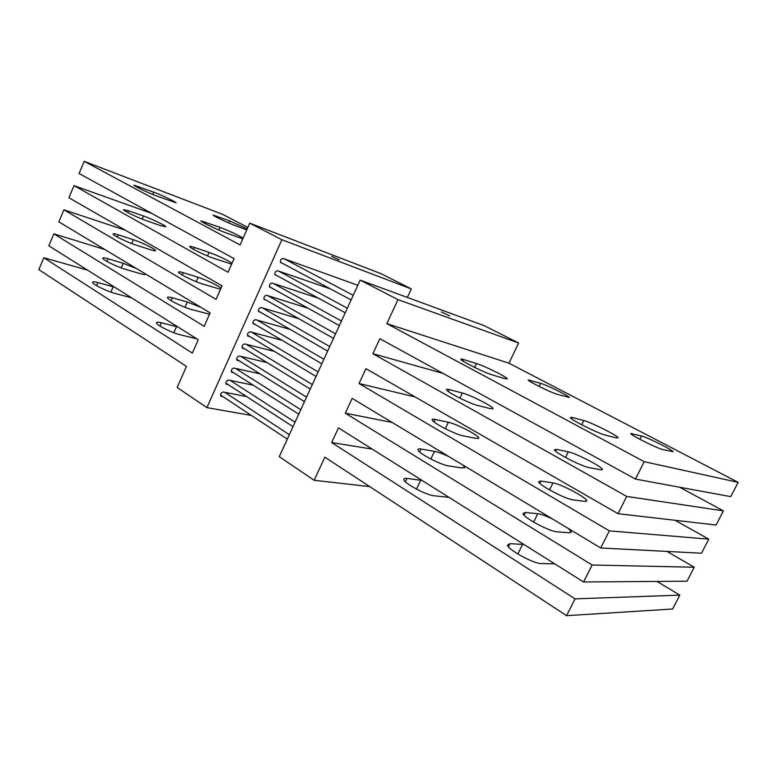 <?xml version="1.0" encoding="UTF-8"?>
<svg xmlns="http://www.w3.org/2000/svg" width="777" height="777" viewBox="0 0 777 777"><rect width="100%" height="100%" fill="white"/><g stroke="black" fill="none" stroke-linecap="round" stroke-linejoin="round"><path stroke-width="1.17" d="M441.317 311.907L449.669 315.928L441.317 311.907M372.173 449.087L331.653 442.56L338.461 427.884L583.566 581.973L687.014 581.206L694.24 567.239L667.016 551.427M566.569 615.675L672.639 609.003L679.817 595.133L575.058 598.863L566.569 615.675L324.864 457.177L314.141 480.273L279.273 456.653L360.188 280.128L397.979 299.631L386.829 323.64L508.954 363.199L518.657 343.036L397.979 299.631M369.716 486.596L314.141 480.273M392.259 422.513L345.289 413.16L352.156 398.378L600.708 547.979L701.495 553.224L708.77 539.151L675.116 520.289M415.132 396.95L359.032 383.537L365.948 368.648L618.006 513.684L716.083 525.029L723.406 510.858L679.661 487.228M442.958 373.368L372.882 353.7L379.846 338.694L635.45 479.088L730.768 496.639L738.15 482.362L508.954 363.199M518.657 343.036L484.013 325.573L360.188 280.128M679.817 595.133L657.041 581.429M575.058 598.863L331.653 442.56M694.24 567.239L592.123 565.005L583.566 581.973M592.123 565.005L345.289 413.16M708.77 539.151L609.343 530.866L600.708 547.979M609.343 530.866L359.032 383.537M723.406 510.858L626.709 496.425L618.006 513.684M626.709 496.425L372.882 353.7M738.15 482.362L644.22 461.684L635.45 479.088M644.22 461.684L386.829 323.64M492.492 374.97L505.06 378.72L507.332 378.758C506.497 376.806 483.984 365.714 476.427 363.51L463.558 359.547C461.47 358.906 460.586 358.867 460.907 359.421C461.489 361.315 484.926 372.863 492.492 374.97M641.472 435.965L630.671 433.595C631.41 435.538 657.284 448.416 662.946 449.63L673.125 451.719C672.105 449.689 647.222 437.325 641.472 435.965L639.811 439.277M540.617 383.304L528.127 379.963C528.622 381.565 551.019 392.599 557.342 394.337L569.288 397.435C568.57 395.765 546.969 385.139 540.617 383.304L539.112 386.412M605.38 435.12L616.598 437.946L618.162 437.694C616.948 435.246 590.782 422.212 583.809 420.542L572.163 417.424L570.25 417.628C571.144 419.978 598.465 433.605 605.38 435.12M490.617 408.702L477.826 405.526C470.095 403.807 446.843 392.103 446.474 389.772C446.212 389.112 447.144 389.054 449.271 389.598L462.344 393.007C470.046 394.833 492.395 406.08 493.016 408.459L490.617 408.702M600.689 469.803L589.199 467.628C582.08 466.579 555.011 452.729 554.38 449.864L556.429 449.359L568.337 451.845C575.495 453.088 601.437 466.336 602.389 469.279L600.689 469.803M476.282 438.461L463.267 435.848C455.39 434.518 432.323 422.669 432.158 419.901C431.954 419.133 432.925 418.978 435.081 419.425L448.368 422.28C456.206 423.756 478.389 435.139 478.797 437.946L476.282 438.461M584.906 501.408L573.144 499.883C565.841 499.29 539.015 485.217 538.646 481.837L540.821 481.041L552.981 482.905C560.324 483.731 586.033 497.183 586.732 500.621L584.906 501.408M462.888 465.025L464.685 467.22L462.043 467.997L448.815 465.947C440.792 464.996 417.9 453.001 417.948 449.805C417.793 448.931 418.813 448.669 420.998 449.038L434.489 451.35C438.15 452.059 443.055 453.865 449.184 456.779M568.395 528.525L571.202 531.711L569.25 532.769L557.226 531.866C549.727 531.721 523.144 517.443 523.028 513.558L525.339 512.48L537.752 513.733C541.161 514.18 546.153 515.967 552.748 519.104M448.999 497.377L434.469 495.823C426.301 495.25 403.584 483.1 403.836 479.487C403.739 478.506 404.798 478.156 407.022 478.428L422.057 480.439M554.681 563.811L541.433 563.597C533.741 563.898 507.4 549.417 507.527 545.036L509.984 543.667L523.902 544.463M353.224 295.318L284.246 258.828M351.107 299.922L280.439 262.247M347.319 308.197L278.788 271.163M345.221 312.781L274.883 274.495M341.443 321.018L273.329 283.45M339.345 325.592L269.357 286.703M335.577 333.809L267.89 295.697M333.488 338.374L263.85 298.873M329.739 346.561L262.451 307.906M327.651 351.107L258.362 311.014M323.912 359.265L257.022 320.075M321.833 363.801L252.894 323.115M318.104 371.94L251.612 332.206M316.035 376.457L247.445 335.178M312.315 384.566L246.212 344.298M310.256 389.073L242.006 347.212M306.546 397.154L240.831 356.352M304.487 401.641L236.596 359.207M300.796 409.712L235.46 368.376M298.747 414.18L231.206 371.173M295.056 422.222L230.099 380.361M293.016 426.68L225.835 383.1M289.345 434.693L224.757 392.307M287.305 439.141L220.474 394.998M339.19 259.897L331.662 256.303L339.19 259.897M43.833 257.731L38.85 269.629L186.461 366.423L177.156 387.47L206.896 407.614L281.866 239.724L249.747 223.154L240.112 244.959L84.178 161.325L79.079 173.494L234.071 258.634L228.049 272.261L74 185.635L68.939 197.746L222.057 285.849L216.074 299.388L63.889 209.809L58.848 221.843L210.111 312.878L204.166 326.33L53.827 233.838L48.825 245.804L198.242 339.743L192.346 353.108L43.833 257.731L87.529 270.134M249.747 223.154L381.138 273.718L411.315 288.927L407.352 297.436M253.253 385.217L228.7 380.06C226.593 380.497 225.709 381.789 226.039 383.955L228.448 384.8M260.072 373.883L234.071 368.065C231.964 368.483 231.08 369.784 231.42 371.969L233.819 372.834M267.113 362.606L239.462 356.031C237.344 356.439 236.461 357.741 236.82 359.955L239.209 360.839M274.427 351.418L244.862 343.958C242.745 344.357 241.87 345.668 242.23 347.902L244.609 348.805M282.08 340.336L250.281 331.847C248.154 332.235 247.28 333.556 247.659 335.81L250.039 336.742M290.171 329.409L255.72 319.706C253.584 320.075 252.719 321.406 253.108 323.688L255.478 324.64M298.805 318.696L261.179 307.527C259.032 307.886 258.168 309.227 258.566 311.528L260.936 312.5M308.187 308.275L266.647 295.309C264.501 295.658 263.636 296.999 264.044 299.33L266.414 300.33M318.589 298.281L272.135 283.051C269.978 283.401 269.114 284.741 269.541 287.092L271.921 288.121M330.448 288.908L277.632 270.765C275.476 271.095 274.611 272.445 275.048 274.825L277.447 275.884M357.818 285.285L283.149 258.44C280.983 258.76 280.128 260.12 280.584 262.519L283.003 263.617M246.63 396.591L223.339 392.026C221.251 392.472 220.357 393.764 220.678 395.901L223.096 396.726M281.866 239.724L411.315 288.927M206.896 407.614L251.495 415.481M84.178 161.325L222.785 214.423L247.844 227.457M156.779 196.066L176.126 202.826C176.01 201.952 161.665 195.114 153.72 192.142L133.897 185.179C133.897 186.033 148.728 193.084 156.779 196.066M243.133 238.131C237.286 234.703 229.584 231.109 220.037 227.36L200.864 220.891C200.952 221.911 217.239 229.71 225.34 232.605L242.803 238.869M247.232 228.856L229.603 220.911L213.044 215.074C213.063 215.841 227.438 222.698 234.508 225.311L246.756 229.924M161.169 225.816L146.241 220.61C138.131 217.851 123.368 210.761 123.465 209.673L128.535 210.732L143.492 216.006C151.505 218.764 165.783 225.641 165.792 226.748L161.169 225.816M231.643 264.141L214.005 258.401C205.827 255.759 189.627 247.902 189.656 246.61C189.559 246.076 191.103 246.338 194.289 247.407L209.062 252.399C218.667 255.954 226.34 259.537 232.07 263.17M74 185.635L151.806 213.442M150.806 249.844L135.771 245.017C127.593 242.473 112.898 235.344 113.102 234.023C113.092 233.44 114.811 233.702 118.269 234.809L133.333 239.724C141.404 242.278 155.614 249.184 155.526 250.524C155.575 251.078 154.001 250.854 150.806 249.844M220.542 289.267L202.748 284.042C194.483 281.643 178.37 273.737 178.525 272.173C178.467 271.542 180.05 271.707 183.255 272.688L198.154 277.282C207.809 280.643 215.452 284.227 221.086 288.044M63.889 209.809L125.476 230.274M145.114 273.766L145.318 274.164C145.328 274.815 143.726 274.669 140.501 273.737L125.369 269.279C117.123 266.948 102.496 259.78 102.797 258.236C102.826 257.556 104.584 257.731 108.061 258.751L123.232 263.306L136.48 268.57M209.518 314.229L191.55 309.518C183.217 307.362 167.181 299.407 167.453 297.581C167.444 296.843 169.056 296.921 172.29 297.814L187.315 302.02L200.922 307.352M53.827 233.838L104.905 249.563M131.556 297.824L115.015 293.395C106.711 291.268 92.152 284.071 92.55 282.294C92.618 281.527 94.406 281.614 97.912 282.556L114.627 287.179M196.775 338.821L180.429 334.838C172.018 332.925 156.07 324.922 156.449 322.834C156.488 321.999 158.139 321.979 161.402 322.785L177.972 327M517.841 554.02L522.639 544.318M508.469 546.746L509.984 543.667M533.614 522.105L537.752 513.733M524.038 515.132L525.339 512.48M549.524 489.918L552.981 482.905M539.733 483.265L540.821 481.041M565.549 457.478L568.337 451.845M555.555 451.146L556.429 449.359M571.503 418.764L572.163 417.424M581.72 424.766L583.809 420.542M416.462 489.112L420.716 480.205M405.419 481.789L407.022 478.428M430.827 459.022L434.489 451.35M419.619 451.932L420.998 449.038M445.299 428.71L448.368 422.28M433.925 421.853L435.081 419.425M459.877 398.164L462.344 393.007M448.339 391.55L449.271 389.598M529.525 381.109L530.04 380.05M631.546 434.392L632.022 433.44M462.859 361.014L463.558 359.547M474.572 367.385L476.427 363.51M228.71 222.95L229.603 220.911M216.424 217.171L216.9 216.093M173.844 332.741L176.534 326.602M159.975 326.058L161.402 322.785M110.888 292.103L113.18 286.752M96.591 285.645L97.912 282.556M184.994 307.294L187.315 302.02M171.066 300.631L172.29 297.814M121.261 267.91L123.232 263.306M106.925 261.412L108.061 258.751M196.222 281.701L198.154 277.282M182.226 275.039L183.255 272.688M131.682 243.57L133.333 239.724M117.317 237.043L118.269 234.809M207.508 255.944L209.062 252.399M193.463 249.291L194.289 247.407M142.172 219.085L143.492 216.006M127.768 212.519L128.535 210.732M204.769 223.387L205.39 221.969M218.871 230.021L220.037 227.36M138.287 187.849L138.86 186.519M152.729 194.454L153.72 192.142M220.707 395.949L221.387 396.396M247.785 335.975L248.3 336.286M242.337 348.047L242.88 348.378M236.898 360.072L237.48 360.441M231.488 372.066L232.1 372.465M226.088 384.032L226.729 384.45M570.736 532.643L571.202 531.711M586.344 501.398L586.732 500.621M602.078 469.9L602.389 469.279M464.335 467.948L464.685 467.22M478.496 438.558L478.797 437.946M492.773 408.955L493.016 408.459"/></g></svg>
